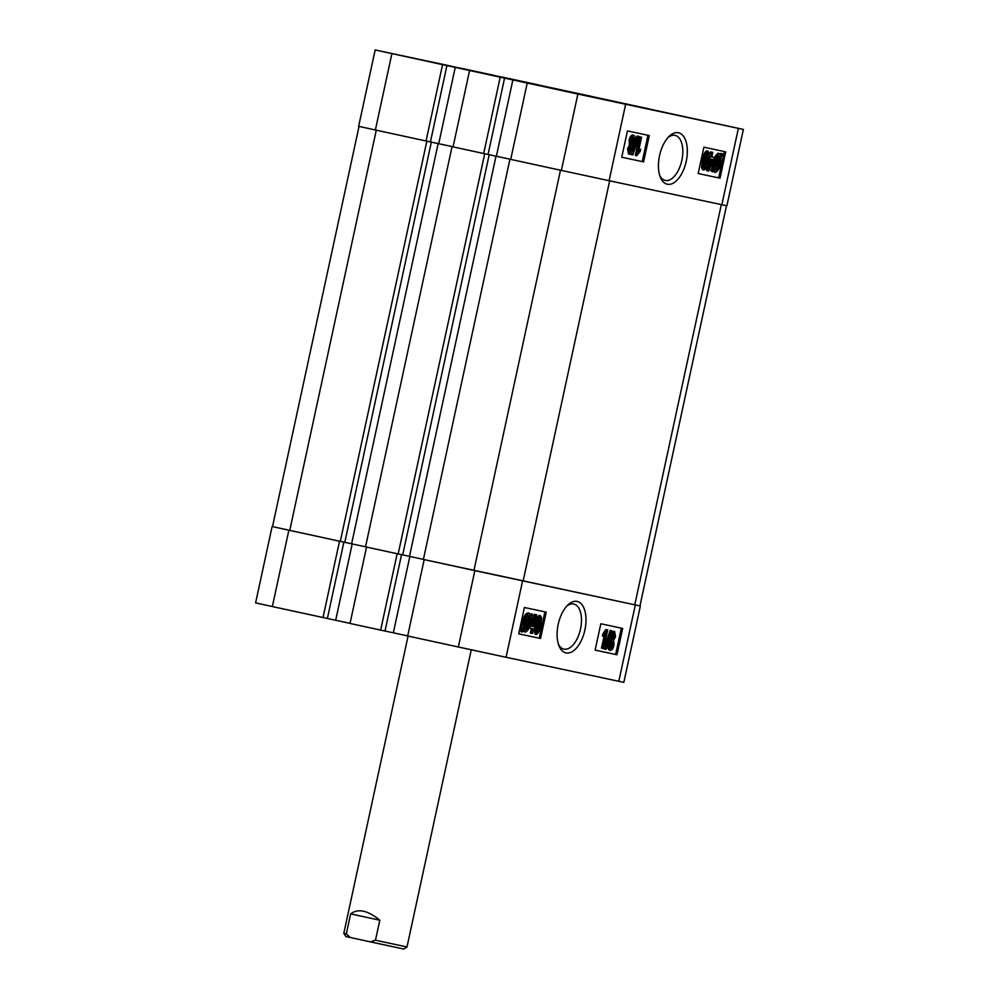 <?xml version="1.0" encoding="UTF-8"?>
<svg xmlns="http://www.w3.org/2000/svg" width="999" height="999" viewBox="0 0 999 999"><rect width="100%" height="100%" fill="white"/><g stroke="black" fill="none" stroke-linecap="round" stroke-linejoin="round"><path stroke-width="1.5" d="M584.89 630.007A26.336 13.649 102.3 0 0 582.479 605.382A26.336 13.649 102.3 0 0 567.932 604.932A26.336 13.649 102.3 0 0 558.204 624.325A26.336 13.649 102.3 0 0 559.028 645.891A26.336 13.649 102.3 0 0 572.477 651.51A26.336 13.649 102.3 0 0 584.89 630.007M558.453 644.318A23.077 11.951 102.3 0 0 563.923 649.125A23.077 11.951 102.3 0 0 580.506 629.07A23.077 11.951 102.3 0 0 573.726 604.02A23.077 11.951 102.3 0 0 566.758 606.131M610.551 650.324C609.19 649.375 608.866 647.34 609.59 644.205L611.875 639.785L611.675 635.776L614.622 631.418L615.509 636.663L613.698 640.172L613.923 645.192C613.299 648.301 612.162 650.012 610.551 650.324L609.203 650.037C607.829 649.088 607.517 647.04 608.241 643.918L610.526 639.485L610.089 637.137M611.825 631.88L614.622 631.418M605.406 649.225L604.058 648.938L610.164 630.456L612.15 630.881L606.043 649.362L605.406 649.225L611.513 630.744L612.15 630.881M602.834 648.438L605.993 633.828L603.758 636.363L604.233 634.203L607.742 629.944L603.708 648.613L601.485 648.139L604.095 636.101M603.758 636.363L602.409 636.063L602.884 633.915L605.831 629.532L607.742 629.944M595.142 650.099L616.982 654.757L622.677 628.421L600.836 623.763L595.142 650.099L615.634 654.457L621.328 628.134M534.428 626.848L534.927 624.325C535.564 619.755 536.975 616.758 539.148 615.322L540.496 615.621L541.583 617.882L540.621 625.549C539.984 630.107 538.573 633.104 536.401 634.527L535.052 634.228L534.09 629.02M531.68 633.266L532.667 628.721L529.807 628.109L530.282 625.961L535.726 614.597L536.588 614.785L534.003 626.748L534.865 626.935L534.403 629.095L533.528 628.908L532.554 633.453L530.332 632.979L531.318 628.433M530.531 622.327L534.378 614.31L536.588 614.785M530.319 614.073L532.005 613.811L532.43 614.885L531.093 617.132L530.307 623.451C529.408 628.446 527.672 631.331 525.124 632.13L522.777 631.106M525.124 632.13L523.538 629.82L522.24 632.005L520.891 631.718L522.639 621.728C523.551 616.62 525.312 613.686 527.909 612.924L529.258 613.224L530.869 615.721L532.005 613.811M518.718 633.816L540.546 638.461L546.241 612.137L524.413 607.479L518.718 633.816L539.198 638.174L544.892 611.85M474.85 570.629L640.359 606.006L623.838 682.367L506.068 657.28L458.341 646.99L474.85 570.629L424.175 559.615L407.667 635.976L458.341 646.99M407.692 635.913L385.027 631.018M380.656 630.107L397.165 553.746L366.533 547.09L350.025 623.451L380.656 630.107L385.015 631.031L401.523 554.682M340.309 541.383L426.835 141.171L431.343 142.12L344.805 542.345L272.115 526.523L288.861 530.207L272.352 606.555L350.05 623.376M272.352 606.555L255.607 602.884L272.115 526.523M323.014 617.569L339.523 541.208L288.861 530.207M640.359 606.006L423.389 559.44L509.927 159.228L561.376 170.404L577.884 94.056L743.393 129.433L648.95 108.928M409.84 556.443L393.331 632.792M352.197 543.906L335.689 620.267M343.881 542.145L327.372 618.506M615.634 654.457L616.982 654.757M539.198 638.174L540.546 638.461M522.24 632.005L521.977 630.669L520.616 630.381M521.977 630.669L523.301 628.421L521.953 628.134M523.301 628.421L523.988 622.015L522.639 621.728M523.988 622.015C524.912 616.92 526.66 613.985 529.258 613.224M529.932 617.282L528.771 615.372C526.81 616.033 525.511 618.306 524.862 622.177L524.288 626.773L529.932 617.282L528.583 616.995L527.41 615.084M524.562 623.763L528.583 616.995M529.433 623.289L530.107 618.781L524.463 628.271L525.624 629.982C527.522 629.283 528.796 627.047 529.433 623.289L528.071 623.001L528.321 621.79M524.275 629.682C526.173 628.983 527.447 626.76 528.071 623.001M529.807 628.109L528.983 627.934M535.726 614.597L534.378 614.31M534.865 626.935L534.003 626.748M533.129 626.573L534.927 618.244L531.131 626.148L533.129 626.573L531.78 626.273L532.355 623.601M531.143 626.136L531.78 626.273M536.401 634.527C535.002 632.317 534.964 629.02 536.276 624.612L534.927 624.325M536.276 624.612C536.913 620.042 538.324 617.045 540.496 615.621M539.76 625.349L540.047 617.532L537.15 624.8L536.838 632.617L539.76 625.349L538.399 625.062L538.698 617.232M535.489 632.317L538.399 625.062M604.233 634.203L602.884 633.915M607.18 629.832L605.831 629.532M611.513 630.744L610.164 630.456M611.875 639.785L610.526 639.485M611.675 635.776L610.614 635.539M609.59 644.205L608.241 643.918M614.635 636.475L614.21 633.329L612.562 635.901L612.986 639.073L614.635 636.475L613.286 636.188L612.862 633.029M611.625 638.786L613.286 636.188M613.049 645.017L612.549 640.983L610.464 644.38L610.963 648.413L613.049 645.017L611.7 644.717L611.201 640.696M609.615 648.114L611.7 644.717M398.176 553.958L484.702 153.746L452.06 146.653L365.522 546.865L402.684 554.92L489.21 154.708L488.061 154.458L510.726 159.34L483.691 153.521L500.199 77.16L577.884 94.056M344.817 542.332L365.534 546.803M423.401 559.39L409.49 556.356L496.016 156.144M402.684 554.907L409.49 556.356M484.702 153.746L489.21 154.708M473.938 570.429L560.476 170.217L509.927 159.228M634.777 604.832L721.303 204.608L609.665 180.819L523.126 581.043M426.835 141.171L376.286 130.182L289.76 530.394M431.343 142.12L453.084 146.803L426.049 140.996L442.557 64.635L500.199 77.16M452.06 146.653L483.691 153.521M351.623 543.781L438.149 143.569M686.226 161.338A26.336 13.649 102.3 0 0 683.803 136.701A26.336 13.649 102.3 0 0 669.255 136.251A26.336 13.649 102.3 0 0 659.54 155.644A26.336 13.649 102.3 0 0 660.351 177.223A26.336 13.649 102.3 0 0 673.801 182.829A26.336 13.649 102.3 0 0 686.226 161.338M659.79 175.649A23.077 11.951 102.3 0 0 665.247 180.444A23.077 11.951 102.3 0 0 681.842 160.389A23.077 11.951 102.3 0 0 675.049 135.352A23.077 11.951 102.3 0 0 668.094 137.45M605.257 99.85L569.28 92.108L605.257 99.85M708.99 121.953L673.001 114.211L708.99 121.953M537.862 84.765L501.873 77.023L537.862 84.765M434.128 62.662L398.151 54.92L434.128 62.662M646.815 108.779L615.234 101.985L646.815 108.779M695.953 119.243L664.36 112.45L695.953 119.243M444.168 64.723L412.587 57.93L444.168 64.723M493.294 75.2L461.713 68.407L493.294 75.2M571.553 92.308L535.576 84.565L571.553 92.308M628.458 153.946L627.572 148.701L629.382 145.192L629.158 140.172C629.795 137.063 630.918 135.352 632.529 135.04L633.878 135.327C635.252 136.276 635.564 138.324 634.84 141.446L632.554 145.879L632.754 149.887L629.807 154.246L628.458 153.946M632.28 154.77L638.386 136.289L639.023 136.426L632.916 154.907L630.931 154.483L631.256 153.484M632.991 148.227L637.037 136.001L639.023 136.426M636.688 155.707L635.339 155.419L639.372 136.751L641.595 137.225L638.436 151.823L640.671 149.301L640.197 151.448L636.688 155.707L640.721 137.038L641.595 137.225M638.985 149.263L640.671 149.301M621.753 157.23L643.593 161.888L649.288 135.564L627.447 130.906L621.753 157.23L642.245 161.601L647.939 135.265M702.584 169.743L701.498 167.482L702.459 159.815C703.096 155.257 704.507 152.26 706.68 150.837L708.029 151.136C709.427 153.334 709.477 156.643 708.154 161.039C707.517 165.609 706.106 168.606 703.933 170.042L702.584 169.743M707.841 170.866L710.426 158.903L709.565 158.716L710.027 156.568L710.901 156.756L711.887 152.198L712.749 152.385L711.763 156.93L714.622 157.542L708.703 171.054L706.493 170.579L709.078 158.616M710.027 156.568L708.99 156.344L710.526 151.91L712.749 152.385M712.424 171.853L714.135 162.213C715.034 157.218 716.758 154.321 719.305 153.534L720.891 155.844L722.19 153.646L722.464 154.982L721.128 157.23L720.441 163.636C719.53 168.744 717.769 171.678 715.172 172.44L713.561 169.93L712.424 171.853L710.651 170.479L711.987 168.232L712.774 161.913M714.098 157.43L717.956 153.234L719.305 153.534M720.304 154.258L720.841 153.359L722.19 153.646M715.172 172.44L712.762 171.279M698.189 173.526L720.029 178.172L725.711 151.848L703.883 147.19L698.189 173.526L718.668 177.884L724.362 151.561M613.973 101.299L648.975 108.866M613.985 101.286L591.308 96.404M451.935 66.396L591.333 96.341M451.948 66.321L375.162 49.95L442.557 64.635M391.895 53.621L375.387 129.982L426.049 140.996M375.387 129.982L358.641 126.311L375.162 49.95M743.393 129.433L726.885 205.782L721.852 204.733L738.361 128.371M625.624 104.346L609.115 180.707L721.852 204.733M609.115 180.707L561.376 170.404M453.071 146.865L469.58 70.504M510.714 159.403L527.222 83.042M488.061 154.458L504.57 78.097M496.378 156.206L512.887 79.858M430.419 141.92L446.928 65.572M438.723 143.681L455.244 67.32M642.245 161.601L643.593 161.888M718.668 177.884L720.029 178.172M712 170.767L710.651 170.479M713.336 168.531L711.987 168.232M714.135 162.213L713.061 161.975M719.567 163.474L720.142 158.878L714.497 168.369L715.671 170.28C717.619 169.618 718.93 167.357 719.567 163.474L718.219 163.187L718.518 161.601M714.31 169.992C716.271 169.331 717.569 167.058 718.219 163.187M719.967 157.38L718.805 155.682C716.907 156.381 715.634 158.604 715.009 162.362L714.322 166.87L719.967 157.38L717.457 155.382M714.76 163.574L718.618 157.093M711.763 156.93L714.622 157.542M709.565 158.716L708.653 158.516M710.901 156.756L709.552 156.456M711.887 152.198L710.526 151.91M709.502 167.42L713.298 159.515L711.3 159.091L709.502 167.42M710.726 161.763L711.937 159.228M703.933 170.042L702.846 167.77L701.498 167.482M702.846 167.77L703.808 160.115L702.459 159.815M703.808 160.115C704.445 155.544 705.856 152.56 708.029 151.136M707.28 160.864L707.592 153.034L704.682 160.302L704.382 168.132L707.28 160.864L705.931 160.564L706.243 152.747M703.034 167.832L705.931 160.564M640.721 137.038L639.372 136.751M638.386 136.289L637.037 136.001M629.807 154.246L628.92 148.988L627.572 148.701M628.92 148.988L630.731 145.492L629.382 145.192M630.731 145.492L630.506 140.459L629.158 140.172M630.506 140.459C631.143 137.35 632.267 135.639 633.878 135.327M631.868 149.75L631.455 146.578L629.795 149.176L630.219 152.323L631.868 149.75L630.519 149.463L630.094 146.291M628.87 152.035L630.519 149.463M633.965 141.271L633.466 137.25L631.38 140.647L631.88 144.668L633.965 141.271L632.617 140.984L632.117 136.95M630.531 144.38L632.617 140.984M408.067 636.063L343.806 933.328L346.316 933.89L350.649 913.885C358.054 908.253 367.769 910.364 379.807 920.216L375.487 940.234L406.993 946.99L471.253 649.787M396.029 947.377L363.161 940.296M406.993 946.99L403.796 949.05L370.404 941.882L345.866 936.525L343.806 933.328M375.487 940.234L370.404 941.882M350.262 937.499L346.316 933.89M379.807 920.216L350.649 913.885M522.577 580.931L506.068 657.28M618.806 681.306L635.314 604.944M272.515 526.61L359.041 126.398M639.959 605.918L726.485 205.707"/></g></svg>

